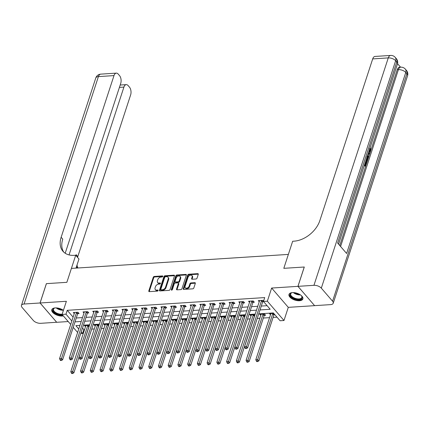 <?xml version="1.0" encoding="UTF-8"?>
<svg xmlns="http://www.w3.org/2000/svg" width="429" height="429" viewBox="0 0 429 429"><rect width="100%" height="100%" fill="white"/><g stroke="black" fill="none" stroke-linecap="round" stroke-linejoin="round"><path stroke-width="0.64" d="M162.773 276.421A0.643 0.434 -40.8 0 0 162.414 275.922L154.29 276.448A0.917 0.622 -40.8 0 0 153.276 277.257L148.809 290.921A0.917 0.622 -40.8 0 0 148.879 291.473A0.917 0.622 -40.8 0 0 149.324 291.634L157.448 291.109A0.643 0.434 -40.8 0 0 157.797 290.047L156.746 290.111A2.933 1.984 -40.8 0 1 155.319 289.602A2.933 1.984 -40.8 0 1 155.094 287.843L155.464 286.701A2.933 1.984 -40.8 0 1 158.709 284.116L159.76 284.046A0.643 0.434 -40.8 0 0 160.108 282.984L159.057 283.054A2.933 1.984 -40.8 0 1 157.625 282.539A2.933 1.984 -40.8 0 1 157.4 280.781L157.775 279.644A2.933 1.984 -40.8 0 1 161.014 277.054L162.065 276.984A0.643 0.434 -40.8 0 0 162.773 276.421M292.428 292.599A7.288 3.582 -161.9 0 0 289.007 294.407A7.288 3.582 -161.9 0 0 291.956 298.772A7.288 3.582 -161.9 0 0 299.447 300.74A7.288 3.582 -161.9 0 0 302.863 298.933A7.288 3.582 -161.9 0 0 299.919 294.567A7.288 3.582 -161.9 0 0 292.428 292.599M63.422 310.339A7.288 3.582 -161.9 0 0 55.223 307.904A7.288 3.582 -161.9 0 0 51.802 309.706A7.288 3.582 -161.9 0 0 54.751 314.071A7.288 3.582 -161.9 0 0 62.243 316.039A7.288 3.582 -161.9 0 0 63.336 315.894M196.01 278.995A0.917 0.622 -40.8 0 0 197.024 278.185L198.273 274.351A0.917 0.622 -40.8 0 0 198.203 273.804A0.917 0.622 -40.8 0 0 197.758 273.643L188.739 274.228A0.917 0.622 -40.8 0 0 187.725 275.032L183.258 288.701A0.917 0.622 -40.8 0 0 183.328 289.248A0.917 0.622 -40.8 0 0 183.773 289.409L192.798 288.83A0.917 0.622 -40.8 0 0 193.806 288.02L195.324 283.387A0.917 0.622 -40.8 0 0 195.254 282.84A0.917 0.622 -40.8 0 0 194.804 282.679L190.943 282.925A0.917 0.622 -40.8 0 0 189.934 283.735L189.184 286.036A2.456 1.657 -40.8 0 1 187.366 287.966A2.456 1.657 -40.8 0 1 185.28 287.768A2.456 1.657 -40.8 0 1 185.092 286.299L188.031 277.3A2.456 1.657 -40.8 0 1 189.849 275.37A2.456 1.657 -40.8 0 1 191.935 275.568A2.456 1.657 -40.8 0 1 192.122 277.037L191.634 278.534A0.917 0.622 -40.8 0 0 191.704 279.086A0.917 0.622 -40.8 0 0 192.149 279.247L196.01 278.995M65.203 253.244L120.715 83.398A5.604 3.083 86.3 0 0 119.535 75.622L118.206 74.083A5.604 3.083 86.3 0 0 116.329 73.128A5.604 3.083 86.3 0 0 113.991 75.595L98.413 76.598L24.078 304.016L40.047 302.987L46.37 283.649L66.86 282.325L46.407 283.644L40.09 302.987L66.377 301.287L62.082 314.436L65.975 314.189L67.24 310.317L264.714 297.581L263.454 301.448L267.347 301.196L283.993 320.501L280.094 320.753L273.348 312.929L258.741 313.867M297.973 286.347L314.618 305.652L330.587 304.622A5.604 2.756 -161.9 0 0 333.22 303.233A5.604 2.756 -161.9 0 0 332.566 301.19L321.316 288.149A5.604 2.756 -161.9 0 0 313.942 285.317L297.973 286.347L304.295 267.01L283.81 268.329L304.258 267.01L297.935 286.352L271.643 288.047L267.347 301.196M313.942 285.317L388.277 57.899L372.694 58.907L319.857 220.57A23.359 15.782 -40.8 0 1 294.058 241.168L292.658 241.259L283.81 268.329L288.358 254.408L71.407 268.404L66.86 282.325L75.708 255.255L74.303 255.346A23.359 15.782 139.2 0 1 62.934 251.26A23.359 15.782 139.2 0 1 61.149 237.264L113.991 75.595M174.496 275.89A0.917 0.622 -40.8 0 0 174.426 275.338A0.917 0.622 -40.8 0 0 173.981 275.177L164.956 275.761A0.917 0.622 -40.8 0 0 163.942 276.566L159.475 290.235A0.917 0.622 -40.8 0 0 159.545 290.787A0.917 0.622 -40.8 0 0 159.996 290.942L169.015 290.363A0.917 0.622 -40.8 0 0 170.029 289.554L174.496 275.89M176.845 274.994L185.87 274.41A0.917 0.622 -40.8 0 1 186.315 274.571A0.917 0.622 -40.8 0 1 186.384 275.118L181.917 288.787A0.917 0.622 -40.8 0 1 180.904 289.596L177.043 289.843A0.917 0.622 -40.8 0 1 176.598 289.682A0.917 0.622 -40.8 0 1 176.528 289.135L178.341 283.59A0.917 0.622 -40.8 0 0 178.271 283.043A0.917 0.622 -40.8 0 0 177.821 282.883L175.263 283.049A0.917 0.622 -40.8 0 0 174.249 283.859L172.361 289.629A0.643 0.434 -40.8 0 1 171.294 289.698L175.831 275.799A0.917 0.622 -40.8 0 1 176.845 274.994L177.295 275.515L186.32 274.93L185.87 274.41M314.591 305.62L297.935 286.352M40.09 302.987L56.73 322.292L68.211 321.552M67.24 310.317L73.107 317.128M76.282 317.996L82.486 317.599M86.02 317.369L92.224 316.972M95.758 316.741L101.963 316.339M105.496 316.114L111.701 315.712M115.235 315.487L121.439 315.084M124.968 314.859L131.177 314.457M134.706 314.226L140.91 313.83M144.444 313.599L150.649 313.202M154.183 312.972L160.387 312.575M163.921 312.344L170.125 311.942M173.659 311.717L179.864 311.315M183.392 311.089L189.602 310.687M193.13 310.462L199.335 310.06M202.869 309.829L209.073 309.432M212.607 309.202L218.811 308.805M222.345 308.574L228.55 308.178M232.084 307.947L238.288 307.545M241.817 307.32L248.026 306.917M251.555 306.692L257.765 306.29M261.293 306.065L267.106 305.689M77.805 313.631L79.07 313.551L77.944 312.242L73.273 312.548L74.238 313.669M87.543 313.004L88.808 312.923L87.682 311.615L83.012 311.921L83.977 313.041M97.281 312.376L98.547 312.291L97.421 310.987L92.75 311.288L93.715 312.414M107.014 311.749L108.285 311.663L107.159 310.36L102.483 310.66L103.453 311.786M116.752 311.116L118.023 311.036L116.897 309.733L112.221 310.033L113.192 311.154M126.491 310.489L127.756 310.408L126.635 309.105L121.959 309.406L122.925 310.526M136.229 309.861L137.494 309.781L136.368 308.478L131.698 308.778L132.663 309.899M145.967 309.234L147.233 309.153L146.107 307.85L141.436 308.151L142.401 309.271M155.706 308.607L156.971 308.526L155.845 307.218L151.174 307.523L152.139 308.644M165.438 307.979L166.709 307.893L165.583 306.59L160.907 306.891L161.878 308.017M175.177 307.352L176.448 307.266L175.322 305.963L170.645 306.263L171.616 307.389M184.915 306.719L186.181 306.638L185.06 305.335L180.384 305.636L181.354 306.756M194.653 306.091L195.919 306.011L194.798 304.708L190.122 305.008L191.087 306.129M204.392 305.464L205.657 305.384L204.531 304.081L199.86 304.381L200.826 305.502M214.13 304.837L215.396 304.756L214.269 303.453L209.599 303.753L210.564 304.874M223.863 304.209L225.134 304.129L224.008 302.82L219.332 303.126L220.302 304.247M233.601 303.582L234.872 303.496L233.746 302.193L229.07 302.493L230.041 303.619M243.34 302.954L244.605 302.869L243.484 301.566L238.808 301.866L239.779 302.992M253.078 302.322L254.343 302.241L253.223 300.938L248.547 301.238L249.512 302.359M262.816 301.694L263.62 301.646M259.25 301.732L258.285 300.611L262.956 300.311L263.588 301.04M82.529 328.051L83.886 329.628L84.551 329.585M91.709 329.118L94.283 328.952M101.448 328.491L104.022 328.324M111.186 327.863L113.76 327.697M120.924 327.236L123.498 327.07M130.663 326.608L133.237 326.442M140.401 325.981L142.975 325.815M150.134 325.354L152.708 325.187M159.872 324.721L162.446 324.555M169.611 324.093L172.185 323.927M179.349 323.466L181.923 323.3M189.087 322.839L191.661 322.672M198.825 322.211L201.399 322.045M208.558 321.584L211.138 321.418M218.297 320.956L220.871 320.79M228.035 320.324L230.609 320.157M237.773 319.696L240.347 319.53M247.512 319.069L250.086 318.903M257.25 318.441L259.824 318.275M263.352 318.045L269.562 317.648M273.091 317.417L277.005 317.165M85.484 326.716L84.518 325.59L89.42 325.552M95.222 326.083L94.257 324.962L99.158 324.925M108.526 325.418L107.4 324.115M104.96 325.455L103.995 324.335L108.896 324.297M118.265 324.791L117.138 323.487M114.699 324.828L113.733 323.707L118.635 323.67M127.998 324.163L126.877 322.86M124.437 324.201L123.466 323.08L128.142 322.774L128.368 323.042M134.175 323.573L133.204 322.452L137.881 322.147L138.106 322.415M147.474 322.908L146.348 321.6M143.913 322.946L142.943 321.82L147.844 321.782M153.646 322.318L152.681 321.192L157.582 321.155M166.951 321.648L165.825 320.345M163.385 321.686L162.419 320.565L167.321 320.527M176.689 321.021L175.563 319.718M173.123 321.058L172.158 319.937L177.059 319.9M186.422 320.393L185.301 319.09M182.861 320.431L181.891 319.31L186.792 319.273M196.16 319.766L195.039 318.463M192.6 319.803L191.629 318.683L196.305 318.377L196.53 318.645M202.338 319.176L201.367 318.055L206.043 317.75L206.269 318.018M215.637 318.511L214.511 317.203M212.071 318.549L211.106 317.422L216.007 317.385M221.809 317.921L220.844 316.795L225.745 316.758M235.113 317.251L233.987 315.948M231.547 317.288L230.582 316.168L235.483 316.13M244.846 316.623L243.726 315.32M241.286 316.661L240.315 315.54L245.222 315.503M254.585 315.996L253.464 314.693M251.024 316.034L250.053 314.913L254.955 314.875M264.323 315.369L265.589 315.288L264.468 313.98L259.792 314.285L260.762 315.406M274.061 314.741L274.866 314.688M270.495 314.779L269.53 313.658L273.745 313.385M271.643 288.047L288.288 307.352L314.58 305.657M288.288 307.352L283.993 320.501M83.886 329.628L82.62 333.494L80.711 333.617M260.028 309.931L270.2 309.277L263.454 301.448M75.016 321.868L81.226 321.466M84.754 321.235L90.959 320.838M94.493 320.608L100.697 320.211M104.231 319.98L110.435 319.578M113.969 319.353L120.174 318.951M123.708 318.726L129.912 318.323M133.44 318.098L139.65 317.696M143.179 317.471L149.389 317.069M152.917 316.838L159.121 316.441M162.655 316.211L168.86 315.814M172.394 315.583L178.598 315.181M182.132 314.956L188.336 314.554M191.87 314.328L198.075 313.926M201.603 313.701L207.813 313.299M211.341 313.073L217.546 312.671M221.08 312.441L227.284 312.044M230.818 311.813L237.023 311.416M240.556 311.186L246.761 310.784M250.295 310.558L256.499 310.156M65.975 314.189L71.847 320.994M77.628 332.47L73.22 327.359M70.715 324.453L62.082 314.436M79.939 325.402L75.874 325.665L78.759 329.011M81.263 331.917L82.62 333.494M255.212 314.098L249.008 314.495M245.474 314.725L239.269 315.127M235.736 315.353L229.531 315.755M225.997 315.98L219.793 316.382M216.259 316.607L210.054 317.01M206.526 317.24L200.316 317.637M196.788 317.868L190.578 318.264M187.049 318.495L180.845 318.892M177.311 319.122L171.107 319.525M167.573 319.75L161.368 320.152M157.834 320.377L151.63 320.779M148.096 321.005L141.892 321.407M138.363 321.637L132.153 322.034M128.625 322.265L122.421 322.662M118.887 322.892L112.682 323.289M109.148 323.52L102.944 323.922M99.41 324.147L93.206 324.549M89.672 324.774L83.467 325.177M157.625 282.539L158.076 283.06A2.933 1.984 -40.8 0 0 159.502 283.574L159.057 283.054M160.457 283.515L159.502 283.574M155.319 289.602L155.77 290.122A2.933 1.984 -40.8 0 0 157.196 290.637L156.746 290.111M158.151 290.572L157.196 290.637M162.763 276.453L154.74 276.968A0.917 0.622 -40.8 0 0 153.727 277.777L149.26 291.447A0.917 0.622 -40.8 0 0 149.222 291.634M174.533 275.702A0.917 0.622 -40.8 0 0 174.431 275.697L165.406 276.281A0.917 0.622 -40.8 0 0 164.393 277.091L159.926 290.755A0.917 0.622 -40.8 0 0 159.888 290.942M165.449 276.769A0.643 0.434 -40.8 0 0 164.741 277.332L160.821 289.328A0.643 0.434 -40.8 0 0 161.181 289.827L162.291 289.757A2.933 1.984 -40.8 0 0 165.53 287.167L168.211 278.968A2.933 1.984 -40.8 0 0 167.986 277.209A2.933 1.984 -40.8 0 0 166.559 276.694L165.449 276.769M160.87 289.714L161.32 290.235A0.643 0.434 -40.8 0 0 161.631 290.347L161.181 289.827M167.986 277.209L168.436 277.729A2.933 1.984 -40.8 0 1 168.661 279.488L165.98 287.693A2.933 1.984 -40.8 0 1 162.741 290.277L161.631 290.347M178.271 283.043L178.721 283.564A0.917 0.622 -40.8 0 1 178.791 284.116L176.979 289.655A0.917 0.622 -40.8 0 0 176.941 289.843M171.756 290.176L176.281 276.324L175.831 275.799M180.218 277.842A2.456 1.657 -40.8 0 0 180.03 276.373A2.456 1.657 -40.8 0 0 177.944 276.174A2.456 1.657 -40.8 0 0 176.126 278.105L175.091 281.274A0.917 0.622 -40.8 0 0 175.161 281.826A0.917 0.622 -40.8 0 0 175.611 281.987L178.169 281.821A0.917 0.622 -40.8 0 0 179.183 281.011L180.218 277.842L180.668 278.362A2.456 1.657 -40.8 0 0 180.48 276.893L180.03 276.373M175.161 281.826L175.611 282.346A0.917 0.622 -40.8 0 0 176.056 282.507L175.611 281.987M180.668 278.362L179.633 281.531A0.917 0.622 -40.8 0 1 178.62 282.341L176.056 282.507M177.295 275.515A0.917 0.622 -40.8 0 0 176.281 276.324M191.935 275.568L192.385 276.088A2.456 1.657 -40.8 0 1 192.573 277.558L192.079 279.059A0.917 0.622 -40.8 0 0 192.042 279.247M185.28 287.768L185.725 288.288A2.456 1.657 -40.8 0 0 187.816 288.486A2.456 1.657 -40.8 0 0 189.629 286.556L189.184 286.036M195.361 283.199A0.917 0.622 -40.8 0 0 195.254 283.199L191.393 283.451A0.917 0.622 -40.8 0 0 190.379 284.261L189.629 286.556M198.316 274.163A0.917 0.622 -40.8 0 0 198.209 274.163L189.189 274.748A0.917 0.622 -40.8 0 0 188.175 275.557L183.709 289.221A0.917 0.622 -40.8 0 0 183.671 289.409M85.784 325.509L85.795 325.606A0.933 0.633 139.2 0 1 85.757 325.89L70.79 371.68L72.737 371.557L73.858 372.86L88.83 327.07A0.933 0.633 139.2 0 1 88.98 326.775L89.055 326.667M72.158 372.994L71.38 373.042L71.831 373.562L72.608 373.514L72.158 372.994L87.704 325.767A0.933 0.633 139.2 0 1 87.854 325.472L87.924 325.37M71.38 373.042L70.79 371.68M73.858 372.86L72.608 373.514M76.678 312.328L76.609 312.425A0.933 0.633 -40.8 0 0 76.459 312.72L61.492 358.51L59.54 358.639L74.507 312.843A0.933 0.633 -40.8 0 0 74.549 312.559L74.539 312.462M78.41 312.784L77.729 313.733A0.933 0.633 -40.8 0 0 77.579 314.023L62.613 359.818L61.492 358.51L60.913 359.947L60.135 359.995L60.586 360.521L61.363 360.467L60.913 359.947M61.363 360.467L62.613 359.818M59.54 358.639L60.135 359.995M95.522 324.882L95.533 324.978A0.933 0.633 139.2 0 1 95.49 325.262L80.523 371.053L82.475 370.929L83.596 372.233L98.563 326.442A0.933 0.633 139.2 0 1 98.713 326.147L98.793 326.04M81.896 372.361L81.119 372.415L81.569 372.935L82.347 372.887L81.896 372.361L97.442 325.134A0.933 0.633 139.2 0 1 97.592 324.844L97.662 324.742M81.119 372.415L80.523 371.053M83.596 372.233L82.347 372.887M105.261 324.254L105.266 324.351A0.933 0.633 139.2 0 1 105.228 324.635L90.262 370.425L92.208 370.302L93.334 371.605L108.301 325.809A0.933 0.633 139.2 0 1 108.451 325.52M91.634 371.734L90.857 371.787L91.307 372.308L92.085 372.259L91.634 371.734L107.175 324.506A0.933 0.633 139.2 0 1 107.33 324.217M90.857 371.787L90.262 370.425M93.334 371.605L92.085 372.259M114.999 323.627L115.004 323.718A0.933 0.633 139.2 0 1 114.967 324.008L100 369.798L101.946 369.675L103.073 370.978L118.039 325.182A0.933 0.633 139.2 0 1 118.19 324.892M101.373 371.106L100.595 371.155L101.046 371.68L101.823 371.627L101.373 371.106L116.913 323.879A0.933 0.633 139.2 0 1 117.063 323.589M100.595 371.155L100 369.798M103.073 370.978L101.823 371.627M86.417 311.701L86.347 311.797A0.933 0.633 -40.8 0 0 86.191 312.092L71.225 357.883L69.278 358.011L84.245 312.215A0.933 0.633 -40.8 0 0 84.282 311.931L84.277 311.835M88.149 312.156L87.468 313.106A0.933 0.633 -40.8 0 0 87.318 313.395L72.351 359.191L71.225 357.883L70.651 359.32L69.873 359.368L70.324 359.893L71.101 359.84L70.651 359.32M71.101 359.84L72.351 359.191M69.278 358.011L69.873 359.368M96.155 311.068L96.08 311.17A0.933 0.633 -40.8 0 0 95.93 311.465L80.963 357.255L79.016 357.384L93.983 311.588A0.933 0.633 -40.8 0 0 94.021 311.304L94.015 311.207M97.882 311.524L97.206 312.473A0.933 0.633 -40.8 0 0 97.056 312.768L82.089 358.558L80.963 357.255L80.389 358.692L79.612 358.741L80.057 359.261L80.84 359.212L80.389 358.692M80.84 359.212L82.089 358.558M79.016 357.384L79.612 358.741M105.893 310.44L105.818 310.542A0.933 0.633 -40.8 0 0 105.668 310.837L90.701 356.628L88.755 356.751L103.721 310.961A0.933 0.633 -40.8 0 0 103.759 310.676L103.754 310.58M107.62 310.896L106.944 311.845A0.933 0.633 -40.8 0 0 106.794 312.14L91.827 357.931L90.701 356.628L90.128 358.065L89.345 358.113L89.795 358.633L90.578 358.585L90.128 358.065M90.578 358.585L91.827 357.931M88.755 356.751L89.345 358.113M124.737 322.994L124.742 323.091A0.933 0.633 139.2 0 1 124.705 323.375L109.738 369.171L111.685 369.042L112.811 370.35L127.778 324.555A0.933 0.633 139.2 0 1 127.928 324.265M111.111 370.479L110.328 370.527L110.779 371.053L111.561 370.999L111.111 370.479L126.652 323.251A0.933 0.633 139.2 0 1 126.802 322.957M110.328 370.527L109.738 369.171M112.811 370.35L111.561 370.999M115.626 309.813L115.557 309.915A0.933 0.633 -40.8 0 0 115.406 310.205L100.44 356L98.493 356.124L113.46 310.333A0.933 0.633 -40.8 0 0 113.497 310.049L113.492 309.952M117.358 310.269L116.683 311.218A0.933 0.633 -40.8 0 0 116.532 311.513L101.566 357.303L100.44 356L99.866 357.432L99.083 357.486L99.533 358.006L100.311 357.958L99.866 357.432M100.311 357.958L101.566 357.303M98.493 356.124L99.083 357.486M62.42 314.832A6.306 3.1 18.1 0 1 58.934 314.57A6.306 3.1 18.1 0 1 53.357 311.277A6.306 3.1 18.1 0 1 54.526 308.07A6.306 3.1 18.1 0 1 55.282 307.899M54.767 308.006A5.84 2.869 -161.9 0 0 53.512 309.153A5.84 2.869 -161.9 0 0 59.063 313.948A5.84 2.869 -161.9 0 0 62.157 314.2M52 309.298A7.239 3.561 -161.9 0 0 58.934 315.047A7.239 3.561 -161.9 0 0 62.87 315.353M301.126 295.42A6.306 3.1 18.1 0 1 301.63 296.005A6.306 3.1 18.1 0 1 301.399 298.933A6.306 3.1 18.1 0 1 293.104 298.107A6.306 3.1 18.1 0 1 290.878 293.168A6.306 3.1 18.1 0 1 291.731 292.771A6.306 3.1 18.1 0 1 292.487 292.594M291.972 292.701A5.84 2.869 -161.9 0 0 291.398 292.996A5.84 2.869 -161.9 0 0 290.712 293.849A5.84 2.869 -161.9 0 0 294.385 298.016A5.84 2.869 -161.9 0 0 301.137 298.332A5.84 2.869 -161.9 0 0 301.818 297.479A5.84 2.869 -161.9 0 0 301.48 295.812M289.205 293.994A7.239 3.561 -161.9 0 0 293.988 299.045A7.239 3.561 -161.9 0 0 302.177 299.356A7.239 3.561 -161.9 0 0 302.949 298.487M75.708 255.255L78.968 259.036L76.003 268.109M69.064 254.912L123.911 87.098A5.604 3.083 86.3 0 1 126.249 84.636A5.604 3.083 86.3 0 1 128.126 85.591L129.451 87.13A5.604 3.083 86.3 0 1 130.636 94.9L77.794 256.569A23.359 15.782 139.2 0 0 77.542 257.384M75.922 255.507A23.359 15.782 139.2 0 1 76.174 254.692L75.912 255.491M24.078 304.016A5.604 2.756 -161.9 0 0 21.45 305.405A5.604 2.756 -161.9 0 0 22.104 307.448L33.349 320.495A5.604 2.756 -161.9 0 0 40.723 323.321L56.703 322.259M40.047 302.987L56.692 322.292M77.928 267.986A23.359 15.782 139.2 0 1 77.011 265.02M63.798 252.15A23.359 15.782 139.2 0 1 62.768 239.141L61.149 237.264M77.424 268.018A23.359 15.782 139.2 0 1 76.518 266.538M369.364 151.383L369.734 150.772L369.482 148.686M368.983 151.099L369.696 151.464L370.356 150.729L370.109 148.643L370.409 148.091L370.688 151.029L369.712 152.193L368.645 152.139M368.42 152.831L369.868 153.4L369.637 154.091L368.634 153.657L367.991 155.636L368.65 157.127L368.42 157.824L367.798 157.861L367.224 156.494M369.637 154.091L368.549 153.931M364.741 164.087L365.615 165.095L366.511 162.36L366.822 162.72L365.712 166.114L365.09 166.152L364.344 165.294M365.17 164.586L365.883 162.398L366.511 162.36M339.763 245.533L370.484 151.534M370.812 150.536L397.227 69.718A5.604 3.083 -93.7 0 1 399.565 67.251L400.734 67.176A5.604 3.083 86.3 0 0 398.396 69.643L397.227 69.718M400.568 67.187L397.544 63.68M366.993 156.44C367.857 157.432 368.077 158.676 367.653 160.167L367.111 161.83L366.489 161.867L365.749 161.009M372.694 58.907A5.604 3.083 -93.7 0 1 375.032 56.44L390.615 55.438A5.604 3.083 86.3 0 0 388.277 57.899A5.604 2.756 18.1 0 1 395.651 60.73L321.316 288.149M338.572 244.155L397.431 64.077A5.604 2.756 18.1 0 0 396.771 62.033A5.604 3.786 -40.8 0 0 396.348 58.676L395.222 57.368A5.604 3.786 139.2 0 1 395.651 60.73L396.771 62.033L337.612 243.039L346.611 253.475L405.77 72.469L406.896 73.772A5.604 2.756 18.1 0 1 407.55 75.815L333.22 303.233M365.712 166.114L364.527 164.741M367.111 161.83L365.926 160.457M366.141 159.803L367.015 160.811L367.326 159.856L367.492 158.537L366.774 157.084M366.57 160.301L366.72 158.038M367.326 159.856L366.704 159.894M367.492 158.537L366.87 158.58M368.42 157.824L367.503 155.641M367.712 155.003L368.211 153.469M370.356 150.729L369.734 150.772M370.109 148.643L369.782 148.665M369.712 152.193L368.774 151.753M370.409 148.091L369.959 148.123M134.475 322.367L134.481 322.463A0.933 0.633 139.2 0 1 134.443 322.747L119.477 368.543L121.423 368.414L122.549 369.723L137.516 323.927A0.933 0.633 139.2 0 1 137.666 323.638L137.741 323.525M120.849 369.852L120.066 369.9L120.517 370.42L121.294 370.372L120.849 369.852L136.39 322.624A0.933 0.633 139.2 0 1 136.54 322.329L136.615 322.233M120.066 369.9L119.477 368.543M122.549 369.723L121.294 370.372M144.208 321.739L144.219 321.836A0.933 0.633 139.2 0 1 144.182 322.12L129.215 367.916L131.161 367.787L132.282 369.09L147.254 323.3A0.933 0.633 139.2 0 1 147.404 323.005M130.582 369.224L129.805 369.272L130.255 369.793L131.033 369.744L130.582 369.224L146.128 321.997A0.933 0.633 139.2 0 1 146.278 321.702M129.805 369.272L129.215 367.916M132.282 369.09L131.033 369.744M153.947 321.112L153.957 321.208A0.933 0.633 139.2 0 1 153.92 321.493L138.948 367.283L140.9 367.16L142.02 368.463L156.987 322.672A0.933 0.633 139.2 0 1 157.143 322.377L157.218 322.27M140.321 368.597L139.543 368.645L139.993 369.165L140.771 369.117L140.321 368.597L155.866 321.369A0.933 0.633 139.2 0 1 156.017 321.074L156.086 320.972M139.543 368.645L138.948 367.283M142.02 368.463L140.771 369.117M163.685 320.484L163.69 320.581A0.933 0.633 139.2 0 1 163.653 320.865L148.686 366.656L150.633 366.532L151.759 367.835L166.725 322.045A0.933 0.633 139.2 0 1 166.876 321.75M150.059 367.964L149.281 368.018L149.732 368.538L150.509 368.49L150.059 367.964L165.605 320.736A0.933 0.633 139.2 0 1 165.755 320.447M149.281 368.018L148.686 366.656M151.759 367.835L150.509 368.49M173.423 319.857L173.429 319.954A0.933 0.633 139.2 0 1 173.391 320.238L158.424 366.028L160.371 365.905L161.497 367.208L176.464 321.418A0.933 0.633 139.2 0 1 176.614 321.123M159.797 367.337L159.02 367.39L159.47 367.91L160.248 367.862L159.797 367.337L175.338 320.109A0.933 0.633 139.2 0 1 175.488 319.82M159.02 367.39L158.424 366.028M161.497 367.208L160.248 367.862M125.365 309.186L125.295 309.288A0.933 0.633 -40.8 0 0 125.145 309.577L110.178 355.373L108.231 355.496L123.198 309.706A0.933 0.633 -40.8 0 0 123.236 309.422L123.225 309.325M127.097 309.641L126.421 310.591A0.933 0.633 -40.8 0 0 126.271 310.886L111.299 356.676L110.178 355.373L109.599 356.805L108.821 356.858L109.272 357.378L110.049 357.33L109.599 356.805M110.049 357.33L111.299 356.676M108.231 355.496L108.821 356.858M135.103 308.558L135.033 308.66A0.933 0.633 -40.8 0 0 134.883 308.95L119.916 354.745L117.964 354.869L132.936 309.078A0.933 0.633 -40.8 0 0 132.974 308.789L132.963 308.698M136.835 309.014L136.159 309.963A0.933 0.633 -40.8 0 0 136.004 310.253L121.037 356.049L119.916 354.745L119.337 356.177L118.56 356.231L119.01 356.751L119.788 356.697L119.337 356.177M119.788 356.697L121.037 356.049M117.964 354.869L118.56 356.231M144.841 307.931L144.771 308.027A0.933 0.633 -40.8 0 0 144.621 308.322L129.649 354.113L127.703 354.241L142.669 308.446A0.933 0.633 -40.8 0 0 142.707 308.161L142.701 308.065M146.573 308.387L145.892 309.336A0.933 0.633 -40.8 0 0 145.742 309.625L130.775 355.421L129.649 354.113L129.075 355.55L128.298 355.598L128.748 356.124L129.526 356.07L129.075 355.55M129.526 356.07L130.775 355.421M127.703 354.241L128.298 355.598M154.579 307.303L154.504 307.4A0.933 0.633 -40.8 0 0 154.354 307.695L139.387 353.485L137.441 353.614L152.408 307.818A0.933 0.633 -40.8 0 0 152.445 307.534L152.44 307.437M156.312 307.759L155.63 308.708A0.933 0.633 -40.8 0 0 155.48 308.998L140.514 354.794L139.387 353.485L138.814 354.922L138.036 354.971L138.487 355.496L139.264 355.443L138.814 354.922M139.264 355.443L140.514 354.794M137.441 353.614L138.036 354.971M164.318 306.671L164.243 306.773A0.933 0.633 -40.8 0 0 164.093 307.067L149.126 352.858L147.179 352.987L162.146 307.191A0.933 0.633 -40.8 0 0 162.183 306.907L162.178 306.81M166.044 307.126L165.369 308.076A0.933 0.633 -40.8 0 0 165.219 308.371L150.252 354.161L149.126 352.858L148.552 354.295L147.774 354.343L148.219 354.863L149.002 354.815L148.552 354.295M149.002 354.815L150.252 354.161M147.179 352.987L147.774 354.343M183.162 319.23L183.167 319.321A0.933 0.633 139.2 0 1 183.129 319.61L168.163 365.401L170.109 365.277L171.235 366.581L186.202 320.785A0.933 0.633 139.2 0 1 186.352 320.495M169.535 366.709L168.758 366.757L169.203 367.283L169.986 367.229L169.535 366.709L185.076 319.482A0.933 0.633 139.2 0 1 185.226 319.192M168.758 366.757L168.163 365.401M171.235 366.581L169.986 367.229M174.056 306.043L173.981 306.145A0.933 0.633 -40.8 0 0 173.831 306.44L158.864 352.23L156.917 352.354L171.884 306.563A0.933 0.633 -40.8 0 0 171.922 306.279L171.916 306.183M175.783 306.499L175.107 307.448A0.933 0.633 -40.8 0 0 174.957 307.743L159.99 353.534L158.864 352.23L158.29 353.668L157.507 353.716L157.958 354.236L158.741 354.188L158.29 353.668M158.741 354.188L159.99 353.534M156.917 352.354L157.507 353.716M192.9 318.597L192.905 318.693A0.933 0.633 139.2 0 1 192.868 318.978L177.901 364.773L179.848 364.645L180.974 365.953L195.94 320.157A0.933 0.633 139.2 0 1 196.091 319.868M179.274 366.082L178.491 366.13L178.941 366.656L179.724 366.602L179.274 366.082L194.814 318.854A0.933 0.633 139.2 0 1 194.964 318.559M178.491 366.13L177.901 364.773M180.974 365.953L179.724 366.602M183.789 305.416L183.719 305.518A0.933 0.633 -40.8 0 0 183.569 305.807L168.602 351.603L166.656 351.726L181.623 305.936A0.933 0.633 -40.8 0 0 181.66 305.652L181.649 305.555M185.521 305.872L184.845 306.821A0.933 0.633 -40.8 0 0 184.695 307.116L169.728 352.906L168.602 351.603L168.023 353.035L167.246 353.088L167.696 353.609L168.474 353.56L168.023 353.035M168.474 353.56L169.728 352.906M166.656 351.726L167.246 353.088M202.633 317.969L202.644 318.066A0.933 0.633 139.2 0 1 202.606 318.35L187.639 364.146L189.586 364.017L190.712 365.326L205.679 319.53A0.933 0.633 139.2 0 1 205.829 319.24L205.904 319.128M189.007 365.454L188.229 365.503L188.68 366.023L189.457 365.975L189.007 365.454L204.553 318.227A0.933 0.633 139.2 0 1 204.703 317.932L204.772 317.835M188.229 365.503L187.639 364.146M190.712 365.326L189.457 365.975M193.527 304.788L193.458 304.89A0.933 0.633 -40.8 0 0 193.307 305.18L178.341 350.976L176.389 351.099L191.361 305.309A0.933 0.633 -40.8 0 0 191.398 305.024L191.388 304.928M195.259 305.244L194.584 306.193A0.933 0.633 -40.8 0 0 194.428 306.488L179.461 352.279L178.341 350.976L177.762 352.407L176.984 352.461L177.434 352.981L178.212 352.933L177.762 352.407M178.212 352.933L179.461 352.279M176.389 351.099L176.984 352.461M212.371 317.342L212.382 317.439A0.933 0.633 139.2 0 1 212.344 317.723L197.372 363.519L199.324 363.39L200.445 364.693L215.412 318.903A0.933 0.633 139.2 0 1 215.567 318.608M198.745 364.827L197.967 364.875L198.418 365.395L199.195 365.347L198.745 364.827L214.291 317.599A0.933 0.633 139.2 0 1 214.441 317.304M197.967 364.875L197.372 363.519M200.445 364.693L199.195 365.347M203.266 304.161L203.196 304.263A0.933 0.633 -40.8 0 0 203.046 304.552L188.074 350.348L186.127 350.472L201.094 304.681A0.933 0.633 -40.8 0 0 201.137 304.392L201.126 304.3M204.998 304.617L204.317 305.566A0.933 0.633 -40.8 0 0 204.166 305.856L189.2 351.651L188.074 350.348L187.5 351.78L186.722 351.834L187.173 352.354L187.95 352.3L187.5 351.78M187.95 352.3L189.2 351.651M186.127 350.472L186.722 351.834M222.109 316.715L222.12 316.811A0.933 0.633 139.2 0 1 222.077 317.095L207.11 362.886L209.057 362.762L210.183 364.065L225.15 318.275A0.933 0.633 139.2 0 1 225.3 317.98L225.381 317.873M208.483 364.2L207.706 364.248L208.156 364.768L208.934 364.72L208.483 364.2L224.029 316.972A0.933 0.633 139.2 0 1 224.179 316.677L224.249 316.575M207.706 364.248L207.11 362.886M210.183 364.065L208.934 364.72M213.004 303.534L212.934 303.635A0.933 0.633 -40.8 0 0 212.779 303.925L197.812 349.715L195.865 349.844L210.832 304.048A0.933 0.633 -40.8 0 0 210.87 303.764L210.864 303.668M214.736 303.989L214.055 304.939A0.933 0.633 -40.8 0 0 213.905 305.228L198.938 351.024L197.812 349.715L197.238 351.153L196.461 351.201L196.911 351.726L197.689 351.673L197.238 351.153M197.689 351.673L198.938 351.024M195.865 349.844L196.461 351.201M231.848 316.087L231.853 316.184A0.933 0.633 139.2 0 1 231.816 316.468L216.849 362.258L218.795 362.135L219.921 363.438L234.888 317.648A0.933 0.633 139.2 0 1 235.038 317.353M218.222 363.567L217.444 363.62L217.894 364.141L218.672 364.092L218.222 363.567L233.762 316.339A0.933 0.633 139.2 0 1 233.918 316.05M217.444 363.62L216.849 362.258M219.921 363.438L218.672 364.092M222.742 302.906L222.667 303.003A0.933 0.633 -40.8 0 0 222.517 303.298L207.55 349.088L205.604 349.217L220.57 303.421A0.933 0.633 -40.8 0 0 220.608 303.137L220.603 303.04M224.469 303.362L223.793 304.311A0.933 0.633 -40.8 0 0 223.643 304.601L208.676 350.396L207.55 349.088L206.976 350.525L206.199 350.573L206.644 351.099L207.427 351.045L206.976 350.525M207.427 351.045L208.676 350.396M205.604 349.217L206.199 350.573M241.586 315.46L241.591 315.556A0.933 0.633 139.2 0 1 241.554 315.841L226.587 361.631L228.534 361.508L229.66 362.811L244.627 317.02A0.933 0.633 139.2 0 1 244.777 316.725M227.96 362.939L227.182 362.993L227.627 363.513L228.41 363.465L227.96 362.939L243.5 315.712A0.933 0.633 139.2 0 1 243.651 315.422M227.182 362.993L226.587 361.631M229.66 362.811L228.41 363.465M251.324 314.832L251.33 314.924A0.933 0.633 139.2 0 1 251.292 315.213L236.325 361.004L238.272 360.88L239.398 362.183L254.365 316.387A0.933 0.633 139.2 0 1 254.515 316.098M237.698 362.312L236.915 362.36L237.366 362.886L238.149 362.832L237.698 362.312L253.239 315.084A0.933 0.633 139.2 0 1 253.389 314.795M236.915 362.36L236.325 361.004M239.398 362.183L238.149 362.832M261.057 314.2L261.068 314.296A0.933 0.633 139.2 0 1 261.03 314.58L246.064 360.376L248.01 360.247L249.136 361.556L264.103 315.76A0.933 0.633 139.2 0 1 264.253 315.471L264.929 314.521M247.436 361.685L246.654 361.733L247.104 362.258L247.882 362.205L247.436 361.685L262.977 314.457A0.933 0.633 139.2 0 1 263.127 314.162L263.197 314.066M246.654 361.733L246.064 360.376M249.136 361.556L247.882 362.205M270.796 313.572L270.806 313.669A0.933 0.633 139.2 0 1 270.769 313.953L255.802 359.749L257.749 359.62L258.869 360.928L273.841 315.133A0.933 0.633 139.2 0 1 273.992 314.843L274.447 314.2M257.169 361.057L256.392 361.105L256.842 361.626L257.62 361.577L257.169 361.057L272.715 313.83A0.933 0.633 139.2 0 1 272.865 313.535L272.935 313.438M256.392 361.105L255.802 359.749M258.869 360.928L257.62 361.577M232.48 302.273L232.405 302.375A0.933 0.633 -40.8 0 0 232.255 302.67L217.288 348.461L215.342 348.589L230.309 302.794A0.933 0.633 -40.8 0 0 230.346 302.509L230.341 302.413M234.207 302.729L233.532 303.678A0.933 0.633 -40.8 0 0 233.381 303.973L218.415 349.764L217.288 348.461L216.715 349.898L215.932 349.946L216.382 350.466L217.165 350.418L216.715 349.898M217.165 350.418L218.415 349.764M215.342 348.589L215.932 349.946M242.213 301.646L242.144 301.748A0.933 0.633 -40.8 0 0 241.994 302.043L227.027 347.833L225.08 347.957L240.047 302.166A0.933 0.633 -40.8 0 0 240.084 301.882L240.074 301.785M243.945 302.102L243.27 303.051A0.933 0.633 -40.8 0 0 243.12 303.346L228.153 349.136L227.027 347.833L226.453 349.27L225.67 349.319L226.121 349.839L226.898 349.791L226.453 349.27M226.898 349.791L228.153 349.136M225.08 347.957L225.67 349.319M251.952 301.019L251.882 301.12A0.933 0.633 -40.8 0 0 251.732 301.41L236.765 347.206L234.819 347.329L249.785 301.539A0.933 0.633 -40.8 0 0 249.823 301.255L249.812 301.158M253.684 301.474L253.008 302.424A0.933 0.633 -40.8 0 0 252.858 302.718L237.886 348.509L236.765 347.206L236.186 348.638L235.408 348.691L235.859 349.211L236.636 349.163L236.186 348.638M236.636 349.163L237.886 348.509M234.819 347.329L235.408 348.691M261.69 300.391L261.62 300.493A0.933 0.633 -40.8 0 0 261.47 300.783L246.503 346.578L244.551 346.702L259.518 300.911A0.933 0.633 -40.8 0 0 259.561 300.627L259.55 300.531M263.422 300.847L262.741 301.796A0.933 0.633 -40.8 0 0 262.591 302.091L247.624 347.881L246.503 346.578L245.924 348.01L245.147 348.064L245.597 348.584L246.375 348.536L245.924 348.01M246.375 348.536L247.624 347.881M244.551 346.702L245.147 348.064M162.789 276.362L162.414 275.922M158.178 290.481L157.797 290.047M160.484 283.424L160.108 282.984M149.26 291.447L148.809 290.921M153.727 277.777L153.276 277.257M154.74 276.968L154.29 276.448M159.926 290.755L159.475 290.235M164.393 277.091L163.942 276.566M165.406 276.281L164.956 275.761M174.431 275.697L173.981 275.177M162.741 290.277L162.291 289.757M165.98 287.693L165.53 287.167M168.661 279.488L168.211 278.968M176.979 289.655L176.528 289.135M178.791 284.116L178.341 283.59M171.713 290.186L171.294 289.698M178.62 282.341L178.169 281.821M179.633 281.531L179.183 281.011M192.079 279.059L191.634 278.534M192.573 277.558L192.122 277.037M190.379 284.261L189.934 283.735M191.393 283.451L190.943 282.925M195.254 283.199L194.804 282.679M183.709 289.221L183.258 288.701M188.175 275.557L187.725 275.032M189.189 274.748L188.739 274.228M198.209 274.163L197.758 273.643M88.83 327.07L87.704 325.767M88.98 326.775L87.854 325.472M76.609 312.425L77.729 313.733M76.459 312.72L77.579 314.023M98.563 326.442L97.442 325.134M98.713 326.147L97.592 324.844M108.301 325.809L107.175 324.506M118.039 325.182L116.913 323.879M86.347 311.797L87.468 313.106M86.191 312.092L87.318 313.395M96.08 311.17L97.206 312.473M95.93 311.465L97.056 312.768M105.818 310.542L106.944 311.845M105.668 310.837L106.794 312.14M127.778 324.555L126.652 323.251M115.557 309.915L116.683 311.218M115.406 310.205L116.532 311.513M63.219 310.194A5.84 2.869 18.1 0 1 60.376 309.915A5.84 2.869 18.1 0 1 56.161 307.888M57.062 307.952A5.647 2.778 -161.9 0 0 60.505 309.438A5.647 2.778 -161.9 0 0 62.452 309.717M300.423 294.895A5.84 2.869 18.1 0 1 293.366 292.583M294.267 292.653A5.647 2.778 -161.9 0 0 299.656 294.412M76.174 254.692L77.794 256.569M123.911 87.098L119.412 87.393M98.413 76.598A5.604 3.083 -93.7 0 1 100.751 74.137A5.604 5.604 0 0 0 95.78 77.987A5.604 2.756 18.1 0 1 98.413 76.598M332.566 301.19L406.896 73.772A5.604 3.786 -40.8 0 0 406.467 70.415L405.341 69.112A5.604 3.786 139.2 0 1 405.77 72.469A5.604 2.756 18.1 0 0 398.396 69.643L340.594 246.498M137.516 323.927L136.39 322.624M137.666 323.638L136.54 322.329M147.254 323.3L146.128 321.997M156.987 322.672L155.866 321.369M157.143 322.377L156.017 321.074M166.725 322.045L165.605 320.736M176.464 321.418L175.338 320.109M125.295 309.288L126.421 310.591M125.145 309.577L126.271 310.886M135.033 308.66L136.159 309.963M134.883 308.95L136.004 310.253M144.771 308.027L145.892 309.336M144.621 308.322L145.742 309.625M154.504 307.4L155.63 308.708M154.354 307.695L155.48 308.998M164.243 306.773L165.369 308.076M164.093 307.067L165.219 308.371M186.202 320.785L185.076 319.482M173.981 306.145L175.107 307.448M173.831 306.44L174.957 307.743M195.94 320.157L194.814 318.854M183.719 305.518L184.845 306.821M183.569 305.807L184.695 307.116M205.679 319.53L204.553 318.227M205.829 319.24L204.703 317.932M193.458 304.89L194.584 306.193M193.307 305.18L194.428 306.488M215.412 318.903L214.291 317.599M203.196 304.263L204.317 305.566M203.046 304.552L204.166 305.856M225.15 318.275L224.029 316.972M225.3 317.98L224.179 316.677M212.934 303.635L214.055 304.939M212.779 303.925L213.905 305.228M234.888 317.648L233.762 316.339M222.667 303.003L223.793 304.311M222.517 303.298L223.643 304.601M244.627 317.02L243.5 315.712M254.365 316.387L253.239 315.084M264.103 315.76L262.977 314.457M264.253 315.471L263.127 314.162M273.841 315.133L272.715 313.83M273.992 314.843L272.865 313.535M232.405 302.375L233.532 303.678M232.255 302.67L233.381 303.973M242.144 301.748L243.27 303.051M241.994 302.043L243.12 303.346M251.882 301.12L253.008 302.424M251.732 301.41L252.858 302.718M261.62 300.493L262.741 301.796M261.47 300.783L262.591 302.091M126.249 84.636L120.184 85.028M116.329 73.128L100.751 74.137M95.78 77.987L21.45 305.405M397.431 64.077A5.604 5.604 0 0 0 396.348 58.676M395.222 57.368A5.604 5.604 0 0 0 390.615 55.438M407.55 75.815A5.604 5.604 0 0 0 406.467 70.415M405.341 69.112A5.604 5.604 0 0 0 400.734 67.176"/></g></svg>
